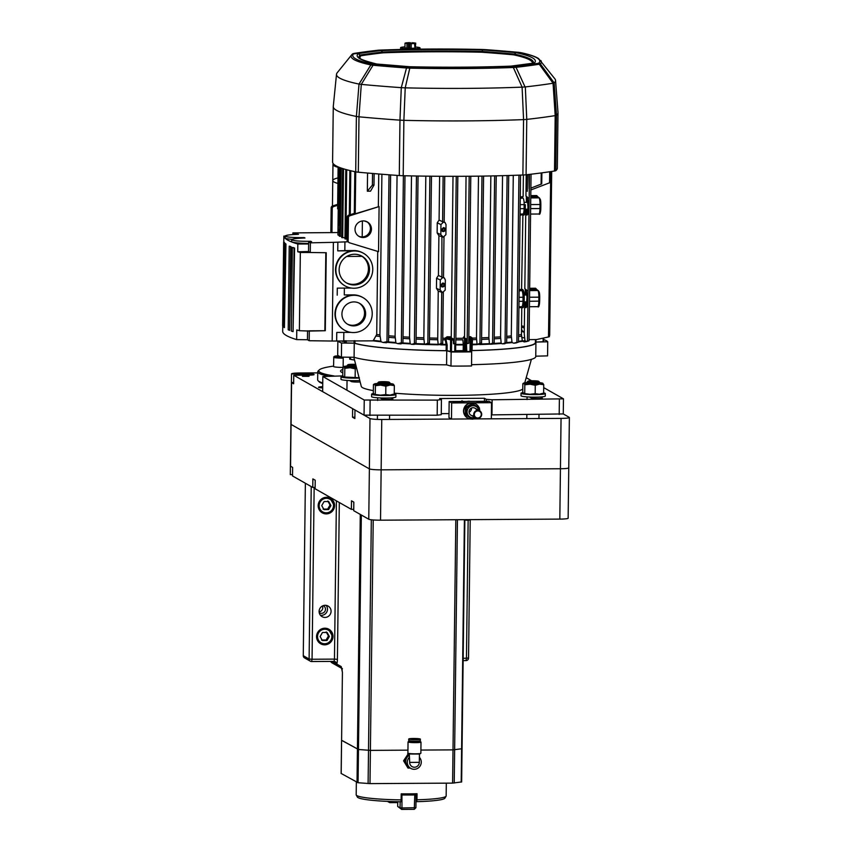 <?xml version="1.0" encoding="UTF-8"?>
<svg xmlns="http://www.w3.org/2000/svg" width="852" height="852" viewBox="0 0 852 852"><rect width="100%" height="100%" fill="white"/><g stroke="black" fill="none" stroke-linecap="round" stroke-linejoin="round"><path stroke-width="1.28" d="M338.116 167.322A75.924 7.625 -179.3 0 1 332.962 164.489A75.924 7.625 -179.3 0 1 333.313 163.765M332.962 164.489L332.759 180.603A75.924 7.625 -179.3 0 0 337.925 183.436A75.924 7.625 -179.3 0 1 332.759 180.603A75.924 7.625 -179.3 0 1 337.988 177.898M415.68 47.03A9.723 0.98 -179.3 0 1 420.036 47.904A9.723 0.98 -179.3 0 1 407.842 48.692A9.723 0.98 -179.3 0 1 400.6 47.659A9.723 0.98 -179.3 0 1 404.966 46.903M409.514 42.6L405.765 42.888L409.514 42.6M406.926 48.17L404.956 47.808L405.019 43.175L406.979 43.537L406.926 48.17L408.321 48.223L408.374 43.59L406.979 43.537M405.019 43.175L408.374 43.59M411.228 43.697L409.844 43.644L409.78 48.276L411.175 48.33L411.228 43.697L414.604 43.537L414.913 48.042L414.604 43.537M409.844 43.644L414.977 43.409M412.368 42.706L415.723 43.122L412.368 42.706M415.361 43.26L415.307 47.893L415.723 43.122M410.888 43.25L410.898 42.653M411.175 48.33L414.551 48.17M409.439 43.196L409.386 47.829L408.321 48.223M409.769 47.68L409.833 43.047M338.766 356.743L339.107 356.115M340.885 356.935L337.19 356.541L338.766 356.115M343.26 357.244A7.285 0.735 0.7 0 1 334.889 356.668A7.285 0.735 0.7 0 1 338.606 355.817L333.792 356.807L333.569 366.488A8.094 0.809 0.7 0 0 342.823 367.404M350.704 359.161L349.682 359.171L349.714 357.222M354.538 360.055A63.272 6.347 -179.3 0 1 349.682 359.171M327.551 375.988A88.576 8.893 -179.3 0 1 317.775 371.802A88.576 8.893 -179.3 0 1 318.233 370.908L319.255 369.917A87.564 8.786 -179.3 0 1 333.579 366.104M334.016 375.945A87.564 8.786 -179.3 0 1 319.255 369.917M317.775 371.802L317.668 379.854A88.576 8.893 0.7 0 0 318.115 380.759A88.576 8.893 0.7 0 0 322.748 382.899M318.115 380.759L319.106 381.771A87.564 8.786 0.7 0 0 322.748 383.581M337.861 340.97L337.69 355.018A105.275 10.565 0.7 0 0 341.407 357.126L354.091 357.276A93.134 9.351 -179.3 0 0 446.586 364.837L450.974 366.083A105.275 10.565 0.7 0 0 471.55 365.966L471.667 350.587A93.134 9.351 -179.3 0 0 535.929 342.483A93.134 9.351 -179.3 0 0 535.844 342.078L547.74 341.78L547.57 355.88L535.759 356.179M535.929 342.483L535.759 356.583A93.134 9.351 -179.3 0 1 471.561 364.688M543.683 339.66L544.023 339.671A105.275 10.565 0.7 0 1 547.74 341.78M450.974 366.083L451.145 351.982L446.757 350.736A93.134 9.351 -179.3 0 1 354.262 343.175L341.577 343.026L341.407 357.126M446.586 364.837L446.757 350.736M451.145 351.982A105.275 10.565 0.7 0 0 471.72 351.865M354.091 357.276L354.262 343.175M337.903 340.96A105.275 10.565 0.7 0 0 341.577 343.026M522.777 388.991A80.983 8.126 -179.3 0 1 474.969 395.008A80.983 8.126 -179.3 0 1 394.242 393.145M373.357 390.61A80.983 8.126 -179.3 0 1 361.291 386.403L353.825 357.276M478.483 176.162L476.502 338.01L477.099 344.634A92.623 9.297 -179.3 0 1 472.146 344.751L471.465 344.836L471.497 343.793L472.221 344.229L472.083 350.523A92.623 9.297 0.7 0 0 535.418 342.483L535.461 339.575M472.083 350.523L471.39 350.609L471.465 344.836M464.425 350.758L463.2 350.662L463.275 344.89L464.489 344.985L464.425 350.758L466.811 351.514A101.228 10.16 0.7 0 0 469.995 351.471L471.39 350.609M455.639 350.715A92.623 9.297 0.7 0 0 463.2 350.662M447.087 350.747L446.139 350.683L446.214 344.911L447.162 344.975L447.087 350.747L451.453 351.578A101.228 10.16 0.7 0 0 454.734 351.588L455.628 351.493L455.713 343.431L455.628 351.493M354.964 340.693L354.933 343.228A92.623 9.297 0.7 0 0 446.139 350.683M354.933 343.228L354.059 343.143L354.081 340.693M344.464 342.525L344.464 342.568A101.228 10.16 0.7 0 0 345.305 342.898L354.059 343.143M341.95 340.981L341.95 340.992A101.228 10.16 0.7 0 0 342.28 341.332L344.453 341.428M524.651 337.988A92.623 9.297 0.7 0 0 521.765 337.445M535.972 339.575L535.94 342.046L543.661 341.705L543.704 337.999L543.661 341.705M468.834 336.678A89.588 8.989 0.7 0 0 470.442 336.647L472.423 338.116L472.487 339.66L471.795 338.702L470.144 339.884A101.228 10.16 -179.3 0 1 468.792 339.905M466.907 343.665L468.738 343.281L466.427 343.686L466.811 351.514M440.825 344.677L440.825 344.847A92.623 9.297 -179.3 0 0 446.214 344.911L444.957 338.276L447.087 336.785L447.119 337.893L451.528 338.883A100.216 10.064 0.7 0 0 453.307 338.894L453.466 343.75L455.799 343.377L453.466 343.75M453.509 340.001A101.228 10.16 -179.3 0 1 451.603 340.001L445.852 338.862L447.162 344.975M332.163 341.034L309.191 340.725L307.465 339.746L296.656 339.607L296.773 329.937L299.382 330.693L300.341 252.469L310.266 252.511L310.384 242.841L333.377 242.341L332.163 341.034L373.133 340.853L376.712 334.517L377.734 251.415M296.656 339.607C287.784 336.913 283.13 334.272 282.683 331.673L282.757 325.933M307.465 339.746L307.572 330.8M299.382 330.693L309.308 331.066L309.191 340.725M309.84 252.267L308.541 251.521L297.731 251.766L297.827 244.023A240.935 24.186 -179.3 0 1 283.854 236.089L283.78 242.138M283.854 236.089L285.186 236.079C286.634 237.197 292.992 237.708 304.26 237.601L304.984 238.006C296.741 238.272 292.3 238.837 291.672 239.721C293.12 240.871 299.478 241.393 310.746 241.276L311.64 241.787L308.658 241.861L308.541 251.521M309.308 331.066L325.294 330.714L308.882 330.821M324.868 330.469L325.815 252.714M300.341 252.469L297.731 251.766M310.384 242.841L308.658 241.861M297.827 244.023L308.626 243.97M325.294 330.714L326.252 252.725L310.266 252.511M292.864 234.577L292.886 232.905L298.509 234.332C290.255 234.588 285.814 235.163 285.186 236.047L285.164 237.932A16.199 1.629 0.7 0 0 292.066 239.348M333.377 242.341L348.212 241.776L347.307 241.265A2.023 1.981 -60.4 0 1 347.073 240.285L347.35 217.079A2.023 1.981 -60.4 0 1 348.787 215.141L354.304 213.405M347.083 238.965L345.88 238.986L346.721 169.74M345.795 169.495L344.953 238.911L345.88 238.986M344.964 237.633L342.685 237.676L343.526 168.824M342.6 168.536L341.758 237.601L342.685 237.676M340.257 167.727L339.415 236.27L341.769 236.323M339.543 225.482L338.148 224.683L338.02 234.96L339.426 235.759M292.886 232.905L337.956 232.543M310.746 241.276L310.735 241.808M291.672 239.721L291.64 241.606A16.199 1.629 0.7 0 0 308.637 243.438M297.593 234.353L297.604 233.821M294.611 233.885L294.611 234.47M289.723 246.398L289.723 246.175A240.935 24.186 0.7 0 0 291.139 246.792L289.627 330.384A241.435 24.239 -179.3 0 1 288.2 329.777L289.222 246.185A241.435 24.239 -179.3 0 0 290.649 246.792L289.627 330.384M294.089 248.06L293.067 331.652A241.435 24.239 0.7 0 1 291.331 331.045L292.353 247.453A241.435 24.239 0.7 0 0 294.089 248.06L294.59 248.06A240.935 24.186 -179.3 0 1 292.854 247.453L292.854 247.634M294.59 248.06L293.067 331.652M284.153 242.138A240.935 24.186 0.7 0 0 284.568 242.745L283.546 326.337A240.935 24.186 0.7 0 1 283.13 325.72L283.652 242.138L282.63 325.73A241.435 24.239 -179.3 0 0 283.045 326.348L284.067 242.756A241.435 24.239 -179.3 0 1 283.652 242.138M285.207 243.416L283.684 327.008A241.435 24.239 0.7 0 0 284.419 327.626L285.942 244.034A240.935 24.186 -179.3 0 1 285.207 243.416L285.196 243.842M284.706 243.416A241.435 24.239 0.7 0 0 285.441 244.034L284.419 327.626M339.458 233.139L338.734 230.594L339.501 228.9M339.554 224.715L338.979 224.726L339.682 167.503M338.148 224.683L338.979 224.726M349.054 242.596A2.023 1.981 -60.4 0 1 348.212 241.776M347.073 240.285L348.148 240.892A2.023 1.981 119.6 0 0 349.533 242.809L378.544 251.66L379.097 206.557L355.22 213.799L355.731 171.848A206.514 20.736 -179.3 0 1 332.589 162.008L333.27 106.617A206.514 20.736 -179.3 0 1 333.281 106.436L336.508 74.241A203.681 20.448 -179.3 0 1 337.147 72.825L351.748 54.752A189.261 19 -179.3 0 0 370.854 64.944L359.022 84.071L356.392 116.458A206.514 20.736 -179.3 0 1 333.27 106.617M348.787 215.141L349.863 215.758L379.097 206.557M349.863 215.758A2.023 1.981 119.6 0 0 348.436 217.686L347.35 217.079M348.148 240.892L348.436 217.686M371.451 229.156A8.35 8.179 -60.4 0 1 359.107 236.462A8.35 8.179 -60.4 0 1 356.125 225.162A8.35 8.179 -60.4 0 1 371.451 229.156M366.807 221.658A8.35 8.179 -60.4 0 1 358.585 236.142M354.815 171.657L354.294 213.937L355.22 213.799M331.172 232.17A2.023 1.981 -60.4 0 1 330.864 231.084L331.151 207.877A2.023 1.981 -60.4 0 1 332.578 205.95L333.664 206.557L337.648 205.3M333.664 206.557A2.023 1.981 119.6 0 0 332.227 208.495L331.151 207.877M330.864 231.084L331.95 231.701L332.227 208.495M331.95 231.701A2.023 1.981 119.6 0 0 332.184 232.681M332.578 205.95L337.669 204.342M362.196 236.899L362.398 220.956M367.563 173.041L367.34 191.199L370.556 191.157L373.985 185.097L374.135 173.606L373.985 185.044M378.757 173.989L378.363 206.642M367.34 191.199L372.388 185.108L373.996 185.076M344.932 241.851L344.826 250.626L353.825 250.563A18.723 18.329 119.6 0 1 362.845 252.916L363.559 253.321A18.723 18.329 119.6 0 0 338.372 260.563A18.723 18.329 119.6 0 0 354.091 288.242A18.723 18.329 119.6 0 0 363.559 253.321M344.368 288.093L344.283 294.93L353.282 294.877A18.723 18.329 -60.4 0 1 362.302 297.231L363.027 297.636A18.723 18.329 119.6 0 0 337.839 304.878A18.723 18.329 119.6 0 0 353.548 332.557A18.723 18.329 119.6 0 0 363.027 297.636M343.825 332.408L343.729 340.757M381.898 174.245L379.928 334.889L380.993 341.748A92.623 9.297 -179.3 0 1 373.133 340.853M389.013 174.798L386.968 341.684L383.123 342.483L380.993 341.748M386.968 341.684L388.565 341.908L386.361 342.76A309.681 31.087 -179.3 0 1 383.123 342.483M397.064 175.395L395.104 336.284L395.914 343.026L397.82 343.654A309.681 31.087 0.7 0 0 400.898 343.888L402.4 343.239L401.239 342.813L397.82 343.654M353.282 294.877L353.644 295.09A18.723 18.329 119.6 0 0 344.176 330.001L344.527 330.214M365.625 313.845A12.034 11.779 -60.4 0 1 347.84 324.388A12.034 11.779 -60.4 0 1 343.526 308.104A12.034 11.779 -60.4 0 1 365.625 313.845M359.171 303.163A12.034 11.779 -60.4 0 1 352.547 325.283A12.034 11.779 -60.4 0 1 347.307 324.069M353.644 295.09L344.283 294.93M336.647 341.013L336.753 332.45L350.811 332.365M345.071 285.899L344.709 285.686A18.723 18.329 -60.4 0 1 354.187 250.776L353.825 250.563M369.512 269.52A15.442 15.112 -60.4 0 1 346.7 283.034A15.442 15.112 -60.4 0 1 341.173 262.15A15.442 15.112 -60.4 0 1 369.512 269.52M361.354 255.866L362.089 256.356A15.442 15.112 -60.4 0 1 368.426 268.902A15.442 15.112 -60.4 0 1 346.168 282.715M346.732 256.441L362.089 256.356M351.354 288.051L337.296 288.136L337.211 295.186M337.861 242.234L337.754 250.871L344.826 250.626M337.754 250.871L354.187 250.776M401.239 342.813L402.943 342.845L402.4 343.239M411.495 175.917L409.524 337.2L410.217 343.878L411.729 344.325L416.01 343.111L414.274 344.378A188.292 18.904 -179.3 0 1 411.729 344.325M416.021 343.1L418.055 176.034L416.021 343.09M425.819 176.151L423.838 337.818L424.466 344.464L427.842 343.239L429.429 343.292L427.704 344.57A188.292 18.904 -179.3 0 1 425.201 344.549M429.429 343.26L431.474 176.215L429.429 343.292M441.805 292.417L442.571 292.566L440.154 290.042L440.271 279.978L442.752 277.475L444.424 278.05L445.33 279.999L445.202 290.074L442.571 292.566L438.226 291.107L437.715 339.735L438.237 344.804L441.102 343.345L442.689 343.377L440.963 344.677A188.292 18.904 -179.3 0 1 438.503 344.666M438.226 291.107L436.448 288.295L436.575 278.221L438.418 275.462L442.752 277.475M440.953 224.587L437.246 222.83L439.089 220.072L443.434 222.084L440.953 224.587L440.825 234.651L443.253 237.175L438.897 235.716L438.418 275.462M438.897 235.716L437.129 232.894L437.246 222.83M439.621 176.289L439.089 220.072M440.718 285.015L441.73 286.773C444.669 286.89 445.34 285.718 443.764 283.269L442.774 283.002L440.718 285.015M441.666 286.73A2.023 1.981 119.6 0 0 444.318 285.931A2.023 1.981 119.6 0 0 443.679 283.226M442.614 283.631A1.321 1.289 119.6 0 0 441.954 286.08A1.321 1.289 119.6 0 0 443.722 285.58A1.321 1.289 119.6 0 0 442.614 283.631M441.389 285.409A1.321 1.289 119.6 0 0 442.38 283.652M441.9 277.507L441.911 236.824L442.476 237.026M443.242 237.186L445.905 234.673L446.022 224.608L445.106 222.638L443.434 222.063M441.4 229.625L442.412 231.382C445.34 231.499 446.022 230.328 444.446 227.878L443.445 227.612L441.4 229.625M442.348 231.339A2.023 1.981 119.6 0 0 445 230.541A2.023 1.981 119.6 0 0 444.361 227.835M443.296 228.24A1.321 1.289 119.6 0 0 442.635 230.69A1.321 1.289 119.6 0 0 444.403 230.189A1.321 1.289 119.6 0 0 443.296 228.24M442.06 230.019A1.321 1.289 119.6 0 0 443.061 228.261M442.699 343.367L443.317 292.481L442.699 343.367M364.337 220.945L367.329 222.042M338.127 166.864L337.605 208.793L338.244 209.06M453.008 176.332L451.251 337.914A90.6 9.095 -179.3 0 1 447.119 337.893L445.852 338.862M453.307 338.894L451.251 337.914M451.528 338.883A1.012 0.905 102.7 0 0 450.601 339.927L450.452 351.514M468.749 343.271L470.794 176.247L468.738 343.281M470.442 336.647L470.741 337.754A90.6 9.095 -179.3 0 1 468.824 337.786M468.802 338.798A100.216 10.064 0.7 0 0 469.878 338.776L470.741 337.754L471.795 338.702M470.73 351.386L470.879 339.799A1.012 1.001 -140.1 0 0 469.878 338.776M477.099 344.634L479.942 343.143L481.54 343.1L479.878 344.41A188.292 18.904 -179.3 0 1 477.312 344.453M477.077 344.112A92.495 9.287 0.7 0 1 472.221 344.229L472.487 339.66A89.992 9.031 -179.3 0 0 476.577 339.565M490.848 175.949L488.878 337.541L489.463 344.176A92.623 9.297 -179.3 0 1 479.697 344.549L479.708 344.41M489.463 344.176L494.181 342.845L492.349 344.133A188.292 18.904 -179.3 0 1 490.07 344.197M502.542 175.682L500.571 336.849L501.221 343.505L502.499 343.846L506.652 342.483L504.821 343.761A188.292 18.904 -179.3 0 1 502.499 343.846M506.663 342.472L508.708 175.501L506.652 342.483M513.277 175.352L511.306 335.901L512.041 342.6L513.884 343.196L516.099 342.547M518.421 342.099L516.099 342.941A309.681 31.087 -179.3 0 1 513.884 343.196M466.044 176.279L464.489 344.985M466.427 343.686L466.481 338.915L464.287 337.861M466.481 338.915L465.714 339.735L464.031 338.553M455.863 338.319A89.588 8.989 0.7 0 0 462.817 338.276L464.084 336.551M527.59 197.909L527.537 202.35M527.452 209.23L527.409 213.032M526.461 290.564L526.398 295.005M526.323 301.885L526.27 305.687M527.505 197.675L526.387 196.887L526.323 202.35M526.238 209.241L526.185 213.362M526.376 290.33L525.258 289.542L525.194 295.005M525.109 301.896L525.056 306.017M521.509 329.192L522.915 331.865A92.623 9.297 -179.3 0 1 524.289 332.131M521.435 196.844L521.424 198.069M520.071 213.99L521.733 214.086M518.943 306.645L520.071 306.773L520.082 307.625M522.766 331.332L521.488 331.343A92.623 9.297 0.7 0 1 522.883 331.588M550.797 171.582L548.496 336.817M548.784 336.891L536.494 339.565L529.55 339.628L529.049 338.883M530.796 195.619L536.696 195.566L538.656 197.557M536.739 290.319L535.567 288.221L537.516 290.212M525.854 289.733L524.821 288.7L525.854 289.733M526.121 341.418L524.96 340.608L524.268 334.016L524.598 306.827L525.652 305.847A90.6 9.095 0.7 0 0 526.664 305.634M526.951 305.527L525.407 305.868L526.515 306.454M526.866 306.699L525.854 307.71C526.472 307.721 526.845 305.612 526.962 301.384L527.005 297.348L527.825 297.242L527.005 297.348L526.078 289.584L524.821 288.7L525.737 214.171L526.792 213.192A90.6 9.095 0.7 0 0 527.793 212.979M528.08 212.872L526.547 213.213L527.644 213.799M526.983 197.078L525.95 196.045L526.983 197.078M526.216 174.766L525.95 196.045L528.197 197.93M527.037 174.671L527.292 191.327L527.495 174.628M528.922 174.458L529.103 188.782L529.284 174.415M529.017 340.821L526.408 341.62A309.681 31.087 -179.3 0 1 524.172 341.918L529.017 340.821L531.052 174.213L529.017 340.821M530.892 188.111L541.734 183.904L541.872 172.86M530.86 189.975L550.19 182.562L550.328 171.657M524.172 341.918L522.329 341.045A92.623 9.297 0.7 0 0 524.96 340.608M529.454 174.404L527.42 341.066M519.124 291.128L520.796 290.628A90.6 9.095 -179.3 0 0 521.552 290.511L522.904 214.704A89.588 8.989 -179.3 0 1 520.86 215.034L520.061 215.055M520.86 215.034A1.012 0.863 81.3 0 1 521.456 214.118M522.904 214.704L522.489 213.969M521.786 290.617L522.798 289.605C523.703 290.468 524.172 293.056 524.214 297.369L523.043 297.273C523.021 293.631 522.606 291.416 521.786 290.617L520.796 290.628A1.012 0.863 81.3 0 1 519.954 289.552A89.588 8.989 0.7 0 0 521.999 289.222M519.145 289.765L519.954 289.552M522.329 341.045L521.445 334.548L521.775 307.359A89.588 8.989 -179.3 0 1 519.731 307.689L518.921 307.71M524.214 297.369L524.161 301.395C524.023 305.623 523.49 307.742 522.574 307.732L521.594 306.731L522.574 307.732M519.006 301.331L522.99 301.299C522.883 304.888 522.414 306.699 521.594 306.731L520.604 306.741M520.135 208.676L524.118 208.644C524.012 212.233 523.554 214.044 522.723 214.076L521.573 214.097M524.172 204.576A3.44 0.618 89.7 0 1 524.172 204.618L525.343 204.714L525.29 208.74C525.151 212.968 524.619 215.087 523.703 215.077L522.723 214.076L523.703 215.077M520.263 198.473L522.926 197.962C523.735 198.761 524.15 200.976 524.172 204.618L520.189 204.64M520.274 197.11L521.083 196.897A89.588 8.989 0.7 0 0 523.128 196.567L523.394 174.98M463.275 344.89A92.623 9.297 -179.3 0 1 455.713 344.943M455.713 344.421A92.495 9.287 0.7 0 0 463.264 344.378L462.87 339.82A89.992 9.031 -179.3 0 1 455.841 339.873M525.045 86.925L516.035 67.319L513.341 67.5L522.106 87.138A203.681 20.448 0.7 0 1 405.222 87.841L403.88 120.334A206.514 20.736 0.7 0 0 523.565 119.61L526.76 119.386L526.078 174.777A327.913 32.919 0.7 0 0 554.514 171.007L555.195 115.616L556.505 115.244L554.162 82.889L540.37 63.921L539.263 64.23L553.054 83.219L555.195 115.616A327.913 32.919 0.7 0 1 526.76 119.386L525.333 86.915A325.07 32.632 0.7 0 0 552.841 83.272M526.078 174.777A10.128 1.012 -179.3 0 1 522.883 175.001A206.514 20.736 -179.3 0 1 403.198 175.725A10.128 1.012 -179.3 0 1 399.29 175.555A327.913 32.919 -179.3 0 1 358.309 172.2A10.128 1.012 -179.3 0 1 355.71 171.848L356.392 116.458L358.98 116.809L361.291 84.38L373.027 65.242L370.854 64.944A2.023 1.8 102.1 0 1 372.292 64.113L374.028 64.358A2.023 1.257 95.3 0 0 373.027 65.242A310.65 31.183 -179.3 0 0 406.51 67.979L401.281 87.66A325.07 32.632 -179.3 0 1 361.642 84.423M518.815 52.377A2.023 1.257 95.3 0 0 518.644 52.334L520.636 52.611C529.167 54.411 535.131 56.381 538.539 58.522L554.94 78.916A203.681 20.448 -179.3 0 1 555.547 80.365L557.996 112.624A206.514 20.736 -179.3 0 1 557.996 112.805L557.325 168.195A206.514 20.736 -179.3 0 1 555.834 170.634A10.128 1.012 -179.3 0 1 554.514 171.007M557.996 112.805A206.514 20.736 -179.3 0 1 556.505 115.244L555.834 170.634M399.29 175.555L399.971 120.153A327.913 32.919 -179.3 0 1 358.99 116.809L358.309 172.2M359.022 84.071A203.681 20.448 -179.3 0 1 336.508 74.241M399.971 120.153L401.281 87.66M522.883 175.001L523.565 119.61L522.106 87.138M555.547 80.365A203.681 20.448 -179.3 0 1 554.162 82.889M405.222 87.841L409.801 68.128L406.51 67.979A2.023 1.033 94.1 0 1 407.341 67.074L409.972 67.201L409.801 68.128A189.261 19 -179.3 0 0 513.341 67.5A2.023 0.895 87.8 0 0 512.638 66.573L514.8 66.424A2.023 1.576 83.5 0 1 516.035 67.319A310.65 31.183 -179.3 0 0 539.263 64.241A2.023 1.725 -98.8 0 0 537.91 63.367L538.784 63.112A187.664 18.84 0.7 0 0 520.231 52.579L518.485 52.345A309.063 31.023 0.7 0 0 485.171 49.618L482.541 49.501A187.664 18.84 0.7 0 0 379.885 50.119L377.724 50.268A309.063 31.023 0.7 0 0 354.613 53.335A2.023 1.725 -98.8 0 0 354.219 53.356M525.333 86.915L522.51 87.106M409.812 66.744A304.707 30.587 -179.3 0 1 376.541 64.028A183.233 18.393 -179.3 0 1 358.213 53.623A304.707 30.587 -179.3 0 1 381.291 50.566L382.505 52.068A181.316 18.201 -179.3 0 1 482.072 51.471L482.711 49.948A304.707 30.587 -179.3 0 1 515.982 52.664A183.233 18.393 -179.3 0 1 534.31 63.069A304.707 30.587 -179.3 0 1 511.221 66.136A183.233 18.393 -179.3 0 1 409.812 66.744L409.94 66.754M358.213 53.623L360.045 55.05A302.801 30.395 -179.3 0 1 382.505 52.068L383.112 52.824A301.842 30.299 0.7 0 0 360.971 55.763L360.045 55.05A181.316 18.201 -179.3 0 0 359.182 57.553C359.917 56.733 353.974 58.33 376.893 64.049L376.946 64.06M532.447 63.325A180.368 18.105 0.7 0 0 513.681 54.837L515.982 52.664M533.565 63.186L534.31 63.069M513.681 54.837A301.842 30.299 0.7 0 0 481.753 52.228L482.072 51.471A302.801 30.395 -179.3 0 1 514.448 54.113A181.316 18.201 -179.3 0 1 533.299 63.123L532.926 63.581M553.054 83.219L554.098 82.921M361.291 84.38L359.235 84.103M403.869 120.334L399.971 120.164M404.764 87.82L401.675 87.681M354.613 53.335L353.74 53.58A2.023 2.002 -133.8 0 0 352.313 54.134L377.468 50.268A2.023 1.576 83.5 0 1 377.724 50.268M352.313 54.134A2.023 2.002 -133.8 0 0 352.302 54.145L351.748 54.752M377.479 50.268L379.79 50.108C412.293 48.905 446.554 48.702 482.562 49.491L482.541 49.501M482.562 49.491L518.644 52.334A2.023 1.257 95.3 0 0 518.485 52.345M540.796 60.503A189.261 19 -179.3 0 1 540.36 63.921A2.023 2.002 -133.8 0 0 538.784 63.112M389.886 382.868A6.071 0.607 -179.3 0 1 389.95 382.91A6.071 0.607 -179.3 0 1 389.982 382.974A6.071 0.607 -179.3 0 1 383.901 383.507A6.071 0.607 -179.3 0 1 377.841 382.825A6.071 0.607 -179.3 0 1 377.862 382.761L378.554 382.101A5.389 0.543 -179.3 0 1 383.709 381.675A5.389 0.543 -179.3 0 1 389.215 382.186A5.389 0.543 -179.3 0 1 389.279 382.228A5.389 0.543 -179.3 0 1 383.911 382.761A5.389 0.543 -179.3 0 1 378.554 382.101M356.083 366.104A6.071 0.607 -179.3 0 1 347.233 365.455A6.071 0.607 -179.3 0 1 347.265 365.391L347.946 364.731A5.389 0.543 -179.3 0 1 355.646 364.39M355.891 365.348A5.389 0.543 -179.3 0 1 350.332 365.263A5.389 0.543 -179.3 0 1 347.946 364.731M539.295 381.962A6.071 0.607 -179.3 0 1 539.369 382.005A6.071 0.607 -179.3 0 1 539.401 382.069A6.071 0.607 -179.3 0 1 533.32 382.601A6.071 0.607 -179.3 0 1 527.25 381.92A6.071 0.607 -179.3 0 1 527.282 381.856L527.974 381.195A5.389 0.543 -179.3 0 1 533.128 380.769A5.389 0.543 -179.3 0 1 538.634 381.281A5.389 0.543 -179.3 0 1 538.698 381.323A5.389 0.543 -179.3 0 1 533.32 381.856A5.389 0.543 -179.3 0 1 527.974 381.195M540.551 396.979L542.234 397.927A5.57 0.554 -179.3 0 1 542.319 398.033A5.57 0.554 -179.3 0 1 537.25 398.523A5.57 0.554 -179.3 0 1 531.275 397.99L529.593 397.043M349.576 380.567L351.258 381.526A5.57 0.554 0.7 0 0 360.151 381.973M391.143 397.873L392.815 398.832A5.57 0.554 -179.3 0 1 392.91 398.928A5.57 0.554 -179.3 0 1 387.83 399.428A5.57 0.554 -179.3 0 1 381.856 398.896L380.184 397.948M486.236 401.292L486.258 399.3L492.137 399.78L491.955 414.881L563.268 413.934L569.211 417.31A10.128 1.012 -179.3 0 1 569.37 417.491A10.128 1.012 -179.3 0 1 561.053 418.396L473.382 418.928L491.327 418.811L491.519 402.698L489.005 401.271L449.153 401.516L448.961 417.629L451.485 419.056L470.091 418.939L381.76 419.482A10.128 1.012 -179.3 0 1 369.992 418.513L354.964 409.982L354.858 418.545L352.515 417.214L354.869 417.203M491.955 414.881L491.37 414.839M449.015 413.593L441.261 413.646M441.251 414.679L437.172 415.222L437.353 400.11L441.432 399.567L441.251 414.679M342.877 375.892L322.833 376.531L322.642 391.643L364.049 415.148L437.172 415.222M322.833 376.531L364.241 400.035L437.353 400.11M486.258 399.3L484.458 398.278L439.632 398.544L441.432 399.567M492.137 399.78L563.46 398.832L543.714 387.628M531.648 380.78L526.206 377.692M484.426 401.303L484.458 398.278M559.189 414.477L559.381 399.375M563.46 398.832L563.268 413.934M370.119 400.515L369.938 415.627M364.049 415.148L364.241 400.035M523.021 392.612A12.152 1.225 0.7 0 0 521.041 393.251L521.009 395.765A12.152 1.225 0.7 0 0 535.312 397.138A12.152 1.225 0.7 0 0 545.301 396.063L545.333 393.549A12.152 1.225 0.7 0 0 543.651 392.91M521.041 393.251A12.152 1.225 0.7 0 0 535.344 394.625A12.152 1.225 0.7 0 0 545.333 393.549M533.299 394.061A6.582 0.66 0.7 0 0 534.353 394.061A6.582 0.66 0.7 0 0 536.515 394.007M373.613 393.517A12.152 1.225 0.7 0 0 371.621 394.156L371.589 396.67A12.152 1.225 0.7 0 0 385.903 398.044A12.152 1.225 0.7 0 0 395.882 396.968L395.914 394.455A12.152 1.225 0.7 0 0 394.231 393.816M371.621 394.156A12.152 1.225 0.7 0 0 385.935 395.53A12.152 1.225 0.7 0 0 395.914 394.455M383.89 394.966A6.582 0.66 0.7 0 0 384.944 394.966A6.582 0.66 0.7 0 0 387.096 394.913M343.005 376.137A12.152 1.225 0.7 0 0 341.013 376.786L340.981 379.3A12.152 1.225 0.7 0 0 355.295 380.674A12.152 1.225 0.7 0 0 359.789 380.546M341.013 376.786A12.152 1.225 0.7 0 0 355.327 378.16A12.152 1.225 0.7 0 0 359.15 378.064M353.282 377.596A6.582 0.66 0.7 0 0 354.336 377.596A6.582 0.66 0.7 0 0 356.487 377.542M527.239 382.505A9.617 0.969 0.7 0 0 527.09 382.516A9.617 0.969 0.7 0 0 523.842 383.049A9.617 0.969 0.7 0 0 523.842 383.389A9.617 0.969 0.7 0 0 530.061 384.199A9.617 0.969 0.7 0 0 539.518 384.135A9.617 0.969 0.7 0 0 542.777 383.272A9.617 0.969 0.7 0 0 542.767 383.272A9.617 0.969 0.7 0 0 539.391 382.654M534.385 383.943A6.071 0.607 0.7 0 0 537.942 382.995A6.071 0.607 0.7 0 0 527.59 383.049A6.071 0.607 0.7 0 0 534.385 383.943M542.649 393.347L539.401 394.21L535.173 393.667L529.933 394.274L523.724 393.454L522.745 392.037L522.851 383.677L523.842 383.389L524.821 384.795L530.061 384.199L535.269 385.306L539.518 384.135L543.746 384.689L542.777 383.272M522.851 383.677L523.842 383.389M543.64 393.049L543.746 384.689M535.173 393.667L535.269 385.306M524.715 393.166L524.821 384.795M347.222 366.04A9.617 0.969 0.7 0 0 347.073 366.051A9.617 0.969 0.7 0 0 343.825 366.573A9.617 0.969 0.7 0 0 343.825 366.914A9.617 0.969 0.7 0 0 350.034 367.734A9.617 0.969 0.7 0 0 356.519 367.808M356.157 366.36A6.071 0.607 0.7 0 0 347.286 366.69A6.071 0.607 0.7 0 0 354.368 367.478A6.071 0.607 0.7 0 0 356.424 367.425M359.374 377.745L343.697 376.989L342.728 375.572L342.823 367.212L343.825 366.914L344.804 368.33L350.034 367.734L355.252 368.831L356.647 368.277M342.823 367.212L343.825 366.914M355.146 377.202L355.252 368.831M344.698 376.69L344.804 368.33M377.83 383.411A9.617 0.969 0.7 0 0 377.681 383.421A9.617 0.969 0.7 0 0 374.422 383.943A9.617 0.969 0.7 0 0 374.433 384.295A9.617 0.969 0.7 0 0 380.642 385.104A9.617 0.969 0.7 0 0 390.109 385.04A9.617 0.969 0.7 0 0 393.358 384.177L393.358 384.177A9.617 0.969 0.7 0 0 389.971 383.56M384.976 384.848A6.071 0.607 0.7 0 0 388.533 383.89A6.071 0.607 0.7 0 0 378.182 383.954A6.071 0.607 0.7 0 0 384.976 384.848M393.23 394.242L389.982 395.115L385.754 394.572L380.524 395.168L374.305 394.359L373.325 392.942L373.432 384.582L374.433 384.295L375.402 385.7L380.642 385.104L385.86 386.212L390.109 385.04L394.338 385.594L393.358 384.177M373.432 384.582L374.433 384.295M394.231 393.954L394.338 385.594M385.754 394.572L385.86 386.212M375.306 394.071L375.402 385.7M349.916 357.222L350.854 359.363A63.069 6.326 -179.3 0 0 354.528 360.023M400.898 801.775A43.814 4.398 -179.3 0 1 357.414 797.099L356.264 795.076A44.986 4.516 0.7 0 0 401.132 799.879L400.898 801.775M356.349 782.168L356.2 794.82A44.986 4.516 0.7 0 0 356.264 795.076M401.132 799.879L401.207 793.84A44.986 4.516 -179.3 0 0 417.043 793.744L416.969 799.783A44.986 4.516 0.7 0 0 446.086 796.183A44.986 4.516 0.7 0 0 446.16 795.917L446.32 783.148M416.969 799.783L416.734 801.679A43.814 4.398 -179.3 0 0 444.893 798.175L446.086 796.183M415.989 801.253L416.734 801.679M414.615 793.989L416.064 794.809L414.764 794.98L414.583 793.798M401.931 793.851L401.952 807.952L415.914 807.707L416.064 794.809M415.914 807.707L414.296 809.325L414.764 794.98L401.196 794.991M414.296 809.325L401.643 809.4L400.067 807.803L401.952 807.952L401.643 809.4L397.682 806.439L400.067 807.803L400.142 801.764M397.735 801.721L397.682 806.439M388.576 801.444L389.758 802.659L390.014 801.498M397.724 802.605L389.758 802.659L387.543 801.402M481.295 414.434A3.546 3.472 -60.4 0 1 476.023 417.523A3.546 3.472 -60.4 0 1 476.098 411.409A3.546 3.472 -60.4 0 1 481.295 414.434M481.7 414.381A4.047 3.962 -60.4 0 1 475.714 417.927A4.047 3.962 -60.4 0 1 474.266 412.443A4.047 3.962 -60.4 0 1 481.7 414.381M457.439 401.643A5.314 0.532 -179.3 0 1 463.701 402.24A5.314 0.532 -179.3 0 1 458.376 402.708A5.314 0.532 -179.3 0 1 453.072 402.112A5.314 0.532 -179.3 0 1 457.439 401.643M481.348 401.494A5.314 0.532 -179.3 0 1 487.61 402.101A5.314 0.532 -179.3 0 1 482.285 402.57A5.314 0.532 -179.3 0 1 476.982 401.974A5.314 0.532 -179.3 0 1 481.348 401.494M449.153 401.516L451.677 402.943L451.485 419.056M451.677 402.943L491.519 402.698M476.822 410.494A4.047 3.962 119.6 0 0 471.944 407.874A4.047 3.962 119.6 0 0 469.154 412.794A4.047 3.962 119.6 0 0 473.904 415.648M474.841 417.427A6.049 5.921 -60.4 0 1 467.13 412.741A6.049 5.921 -60.4 0 1 473.084 405.722A6.049 5.921 -60.4 0 1 478.835 410.387M479.452 410.739L479.42 407.852L472.998 404.114L466.47 407.938L466.385 415.488L472.807 419.237L475.448 417.768M472.807 419.237L465.384 414.924L465.469 407.362L466.47 407.938M465.384 414.924L466.385 415.488M465.469 407.362L471.997 403.55L472.998 404.114M471.454 408.683A4.047 3.962 -60.4 0 1 469.59 411.963M465.085 519.837A6.763 1.203 -90.3 0 0 465.235 519.944A6.763 1.203 -90.3 0 0 465.277 519.954A7.061 6.912 119.6 0 0 466.843 520.242A7.061 1.257 -90.3 0 0 466.853 520.252A7.061 1.257 -90.3 0 0 467.13 520.103A6.763 6.614 -60.4 0 0 468.174 520.093A7.061 1.257 -90.3 0 1 467.94 520.242A7.082 7.082 0 0 0 470.24 519.645M322.695 387.926A6.582 0.66 -179.3 0 1 318.659 387.383A6.582 0.66 -179.3 0 1 318.552 387.255A6.582 0.66 -179.3 0 1 322.706 386.702M302.449 376.328L308.978 376.339L302.449 376.328M352.515 417.214L352.622 408.651L293.748 375.242L308.69 375.146A6.582 0.66 -179.3 0 0 314.1 374.56A6.582 0.66 -179.3 0 0 306.347 373.826L291.522 373.911L291.416 382.473L293.663 382.463M293.748 375.242L293.642 383.805L291.576 382.623A10.128 1.012 -179.3 0 1 291.416 382.473M569.37 417.491L568.763 467.854A10.128 1.012 -179.3 0 1 560.435 468.749L381.142 469.835A10.128 1.012 -179.3 0 1 369.374 468.877L291.065 424.424A10.128 1.012 -179.3 0 1 290.905 424.232A10.128 1.012 0.7 0 0 291.065 424.424L369.374 468.877A10.128 1.012 0.7 0 0 381.142 469.835L560.435 468.749A10.128 1.012 0.7 0 0 568.763 467.854A10.128 1.012 0.7 0 0 568.593 467.663M291.522 373.911A10.128 1.012 -179.3 0 1 291.522 373.879A10.128 1.012 -179.3 0 1 299.84 372.984L317.764 372.878M300.309 375.2L305.346 375.168M321.694 387.862L322.695 387.596M479.08 407.661A8.094 7.924 119.6 0 0 475.789 403.997L475.501 403.837A8.094 7.924 119.6 0 0 464.606 406.968A8.094 7.924 119.6 0 0 467.503 417.917L467.791 418.087A8.094 7.924 119.6 0 0 472.498 419.056M479.761 410.909A8.094 7.924 119.6 0 0 479.442 408.64M475.789 403.997A8.094 7.924 119.6 0 0 464.894 407.128A8.094 7.924 119.6 0 0 467.791 418.087M473.435 418.896A8.094 7.924 119.6 0 0 475.767 417.949M467.184 401.398A8.094 7.924 -60.4 0 1 470.4 401.388M568.763 467.854L568.146 518.208A10.128 1.012 0.7 0 1 559.817 519.102L380.524 520.189A10.128 1.012 0.7 0 1 368.767 519.23L353.729 510.699L353.836 502.137L351.493 500.806L351.386 509.368L353.75 509.358M351.386 509.368L315.112 488.782L315.219 480.219L312.876 478.888L312.769 487.45L292.524 475.948L292.619 467.397L290.553 466.214A10.128 1.012 -179.3 0 1 290.394 466.065L290.287 474.628L292.534 474.607M312.769 487.45L315.133 487.429M290.287 474.564A10.128 1.012 0.7 0 0 290.287 474.596A10.128 1.012 0.7 0 0 290.287 474.628L291.522 373.879M326.103 605.367A6.071 5.943 -60.4 0 1 320.48 615.272M325.166 605.303A6.071 5.943 -60.4 0 1 330.267 614.281A6.071 5.943 -60.4 0 1 319.33 609.851A6.071 5.943 -60.4 0 1 325.166 605.303M323.217 605.644A4.047 3.962 -60.4 0 1 325.475 609.276A4.047 3.962 -60.4 0 1 319.234 612.663M319.127 611.779A4.047 3.962 119.6 0 0 322.397 605.996M341.588 740.239L358.468 749.494L370.396 750.378L407.948 750.154L370.396 750.378L358.468 749.494L341.588 740.335L342.419 672.345L341.215 666.594A2.535 2.481 119.6 0 0 342.078 668.522M330.736 661.418A2.535 2.481 119.6 0 0 331.833 662.749L341.961 668.5M319.777 643.196A8.35 8.179 119.6 0 0 320.682 643.505M328.67 629.415A8.35 8.179 119.6 0 0 327.945 628.797M316.561 636.572A8.35 8.179 -60.4 0 1 328.904 629.255A8.35 8.179 -60.4 0 1 331.897 640.555A8.35 8.179 -60.4 0 1 316.561 636.572M321.374 512.276A8.35 8.179 119.6 0 0 322.28 512.574M330.278 498.495A8.35 8.179 119.6 0 0 329.554 497.866M318.169 505.651A8.35 8.179 -60.4 0 1 330.501 498.335A8.35 8.179 -60.4 0 1 333.494 509.634A8.35 8.179 -60.4 0 1 318.169 505.651M455.82 519.731L453.008 749.877L462.05 748.727L453.008 749.877L420.899 750.069L453.008 749.877L452.604 783.116L369.992 783.616L358.064 782.732L341.183 773.478M305.367 483.244L303.269 655.699A2.535 2.481 119.6 0 0 304.505 657.882L310.352 661.205A2.535 2.481 119.6 0 0 311.576 661.525L312.056 659.256L309.116 659.022A2.535 2.481 119.6 0 0 310.352 661.205A2.535 2.535 0 0 0 311.619 661.535L334.037 661.397L311.662 661.525M408.939 767.343A7.082 6.933 -60.4 0 1 409.301 754.638M404.04 761.038L408.151 753.967L403.571 760.783L407.98 768.067L410.217 768.078M403.571 760.783L407.98 768.067M407.682 753.711L408.832 753.69M408.151 753.967L409.311 753.977L409.674 762.391A4.899 4.803 119.6 0 0 414.445 767.237A4.899 4.803 119.6 0 0 419.322 762.338L419.44 754.084M419.397 757.353A7.082 6.933 -60.4 0 1 410.781 768.397A7.082 6.933 -60.4 0 1 409.354 757.332M410.781 768.397L409.226 767.514A7.082 6.933 -60.4 0 1 409.301 755.277M419.44 754.041L409.397 754.009L408.012 753.211A6.475 0.65 -179.3 0 1 407.906 753.093L408.044 741.911A6.475 0.65 -179.3 0 1 410.983 741.4M418.076 741.496A6.475 0.65 -179.3 0 1 420.899 741.954A6.475 0.65 -179.3 0 1 421.005 742.071L420.867 753.253A6.475 0.65 -179.3 0 1 420.76 753.36A6.475 0.65 -179.3 0 1 414.381 753.818A6.475 0.65 -179.3 0 1 408.012 753.211M421.005 742.071A6.475 0.65 -179.3 0 1 414.519 742.646A6.475 0.65 -179.3 0 1 408.044 741.911M418.012 741.975L410.983 741.954L410.994 741.006M420.377 739.142L420.355 740.654A5.826 0.586 -179.3 0 1 414.53 741.165A5.826 0.586 -179.3 0 1 408.715 740.516L408.736 739.003A5.826 0.586 -179.3 0 1 414.04 738.482A5.826 0.586 -179.3 0 1 420.281 739.035A5.826 0.586 -179.3 0 1 420.377 739.142A5.826 0.586 -179.3 0 1 414.551 739.653A5.826 0.586 -179.3 0 1 408.736 739.003M417.544 739.057L411.527 739.035L417.544 739.057M334.165 505.438A8.094 7.924 119.6 0 0 319.298 501.572A8.094 7.924 119.6 0 0 322.194 512.531A8.094 7.924 119.6 0 0 334.165 505.438M324.09 501.562L328.691 501.53L330.938 505.545L328.584 509.581L323.984 509.613L321.737 505.598L324.09 501.562M323.089 509.102L327.69 509.07L330.043 505.034L330.938 505.545M330.043 505.034L327.786 501.019M327.69 509.07L328.584 509.581M332.568 636.369A8.094 7.924 119.6 0 0 317.7 632.503A8.094 7.924 119.6 0 0 320.597 643.462A8.094 7.924 119.6 0 0 332.568 636.369M322.493 632.482L327.093 632.45L329.341 636.465L326.987 640.512L322.386 640.544L320.139 636.529L322.493 632.482M321.492 640.033L326.092 640.001L328.435 635.954L329.341 636.465M328.435 635.954L326.188 631.939M326.092 640.001L326.987 640.512M461.603 781.923L452.604 783.116M333.686 357.222A8.094 0.809 0.7 0 0 343.25 358.138M342.76 372.793A65.796 6.603 -179.3 0 1 342.802 369.395M469.995 351.471L470.144 339.884M451.603 340.001L451.453 351.578M454.734 351.588L454.83 343.739M345.305 342.898L345.326 340.747M344.442 342.547L344.464 340.757L344.464 342.568M340.342 236.345L341.173 168.057M372.388 185.108L372.537 173.467M373.293 340.342A92.495 9.287 0.7 0 0 380.95 341.215M388.565 341.897L390.61 174.916L388.565 341.886M395.914 343.026A92.623 9.297 -179.3 0 1 387.426 342.355M388.512 341.929A92.495 9.287 0.7 0 0 395.882 342.504M395.2 337.861A89.992 9.031 -179.3 0 1 388.629 337.317M388.64 335.763A89.588 8.989 0.7 0 0 395.104 336.284M403.401 175.736L401.356 342.76M404.988 175.768L402.943 342.845L404.998 175.768M410.217 343.878A92.623 9.297 -179.3 0 1 401.974 343.42M402.794 342.951A92.495 9.287 0.7 0 0 410.185 343.367M403.028 336.828A89.588 8.989 0.7 0 0 409.524 337.2M409.61 338.766A89.992 9.031 -179.3 0 1 403.007 338.393M416.458 176.002L414.413 343.036M424.466 344.464A92.623 9.297 -179.3 0 1 414.658 344.091M415.329 343.601A92.495 9.287 0.7 0 0 424.445 343.952M416.085 337.52A89.588 8.989 0.7 0 0 423.838 337.818M423.913 339.373A89.992 9.031 -179.3 0 1 416.064 339.075M429.877 176.204L427.842 343.239M438.237 344.804A92.623 9.297 -179.3 0 1 427.715 344.57M428.386 344.07A92.495 9.287 0.7 0 0 438.216 344.293M429.504 337.988A89.588 8.989 0.7 0 0 437.651 338.18M437.715 339.735A89.992 9.031 -179.3 0 1 429.483 339.543M440.154 290.042L436.448 288.295M440.271 279.978L436.575 278.221M440.825 234.651L437.129 232.894M441.719 292.385L441.102 343.345M443.136 176.311L442.582 222.116M443.988 237.112L443.498 277.496L443.998 237.101M444.733 176.311L444.169 222.084L444.744 176.311M441.411 344.336A92.495 9.287 0.7 0 0 446.097 344.389M445 339.831A89.992 9.031 -179.3 0 1 442.742 339.81M442.763 338.255A89.588 8.989 0.7 0 0 444.957 338.276M350.247 214.683L350.79 170.762M380.077 336.476A89.992 9.031 -179.3 0 1 376.222 336.029M376.712 334.517A89.588 8.989 0.7 0 0 379.928 334.889M447.087 336.785A89.588 8.989 0.7 0 0 451.049 336.806M457.833 176.321L455.799 343.345L457.843 176.321M456.246 176.321L454.201 343.367M469.186 176.257L467.152 343.303M481.987 176.108L479.942 343.143M472.423 338.116A89.588 8.989 0.7 0 0 476.502 338.01M471.497 343.793L471.774 339.224M483.585 176.087L481.54 343.079L483.585 176.087M480.379 344.016A92.495 9.287 0.7 0 0 489.442 343.654M481.614 337.839A89.588 8.989 0.7 0 0 488.878 337.541M488.942 339.096A89.992 9.031 -179.3 0 1 481.593 339.405M494.629 175.874L492.584 342.909M496.215 175.842L494.181 342.813L496.226 175.842M501.221 343.505A92.623 9.297 -179.3 0 1 492.509 344.027M493.297 343.462A92.495 9.287 0.7 0 0 501.189 342.983M494.256 337.254A89.588 8.989 0.7 0 0 500.571 336.849M500.646 338.404A89.992 9.031 -179.3 0 1 494.235 338.819M507.1 175.555L505.066 342.568M512.041 342.6A92.623 9.297 -179.3 0 1 505.673 343.175M506.514 342.579A92.495 9.287 0.7 0 0 512.009 342.078M518.943 175.161L516.898 342.163M520.54 175.097L518.495 342.035L520.54 175.097M506.738 336.348A89.588 8.989 0.7 0 0 511.306 335.901M511.402 337.467A89.992 9.031 -179.3 0 1 506.716 337.914M524.299 331.652A92.495 9.287 0.7 0 0 522.787 331.364M524.363 326.497A89.588 8.989 0.7 0 0 521.552 325.901M521.53 327.328A89.992 9.031 -179.3 0 1 524.342 327.903M529.667 288.274L535.567 288.221M529.635 290.575L537.878 290.521L535.77 289.329L529.646 289.382M526.078 289.584L527.068 290.585M526.962 301.384L527.782 301.278L526.962 301.384M524.598 306.827L525.854 307.71M525.737 214.171L526.983 215.055C527.612 215.066 527.974 212.957 528.091 208.729L528.911 208.623L528.091 208.729L527.207 196.929M528.006 214.044L526.983 215.055M527.633 197.76L528.133 204.682L528.964 204.586L528.144 204.693L527.463 214.374L528.091 214.076M537.378 196.791L539.497 197.994A1.012 0.99 119.6 0 0 539.007 197.866L536.898 196.674L537.868 197.664L536.696 195.566M536.898 196.674L530.785 196.727M539.987 198.867A5.059 0.905 89.7 0 1 540.828 204.416L540.019 204.523A6.071 1.086 -90.3 0 0 539.007 197.866L530.764 197.92M540.828 204.448L540.796 208.463L539.966 208.548L540.019 204.523L530.689 204.576M538.815 213.98A6.071 1.086 -90.3 0 0 538.922 214.012A6.071 1.086 -90.3 0 0 539.966 208.548L530.636 208.612M539.497 197.994L540.85 204.437L540.796 208.463A5.059 0.905 89.7 0 1 539.817 212.968M537.676 306.635A6.071 1.086 -90.3 0 0 537.793 306.667A6.071 1.086 -90.3 0 0 538.837 301.203L538.879 297.178L529.55 297.231M538.858 291.522A5.059 0.905 89.7 0 1 539.699 297.071L538.879 297.178A6.071 1.086 -90.3 0 0 537.878 290.521A1.012 0.99 119.6 0 1 538.368 290.649L539.71 297.092L539.667 301.118C539.348 305.879 538.72 307.721 537.793 306.667L529.433 306.72M529.507 301.267L539.667 301.118L539.71 297.092M539.646 301.139A5.059 0.905 89.7 0 1 538.688 305.623M541.095 184.256L541.233 172.945M549.551 182.914L549.689 171.753M522.329 341.311A92.623 9.297 -179.3 0 1 518.506 341.854M518.517 341.332A92.495 9.287 0.7 0 0 522.287 340.789M524.161 301.395L522.99 301.299L523.043 297.273L519.049 297.295M524.172 204.618L524.118 208.644L525.29 208.74M521.552 336.125A89.992 9.031 -179.3 0 1 518.57 336.583M518.591 334.996A89.588 8.989 0.7 0 0 521.445 334.548M346.221 340.747L346.189 342.983M465.575 351.418L465.714 339.735M343.484 340.768L343.473 341.428M543.075 341.79L543.129 338.127M403.88 120.334L403.198 175.725M381.291 50.566A183.233 18.393 -179.3 0 1 482.711 49.948M514.8 66.424A309.063 31.023 0.7 0 0 537.91 63.367M353.74 53.58A187.664 18.84 0.7 0 0 372.292 64.113M374.028 64.358A309.063 31.023 0.7 0 0 407.341 67.074M409.972 67.201A187.664 18.84 0.7 0 0 512.638 66.573M481.753 52.228A180.368 18.105 0.7 0 0 383.112 52.824M360.971 55.763A180.368 18.105 0.7 0 0 360.311 58.65M306.337 374.603L306.347 373.826M561.053 418.396L559.817 519.102M291.576 382.623L290.553 466.214M369.992 418.513L368.767 519.23M381.76 419.482L380.524 520.189M308.424 375.146A5.921 0.596 0.7 0 0 308.36 374.986A5.921 0.596 0.7 0 0 300.671 374.433A5.921 0.596 0.7 0 0 297.231 375.221M319.383 387.596L322.695 387.266A5.921 0.596 0.7 0 0 319.457 387.607M341.183 773.563L342.419 672.345M341.215 666.594L332.078 661.408M334.08 661.386A2.535 2.481 -60.4 0 1 336.444 663.889A5.059 0.905 89.7 0 0 337.413 659.363L334.463 659.118L334.037 661.397L335.209 661.706M339.32 502.52L337.413 659.363M336.402 500.859L334.463 659.118L312.056 659.256L314.154 487.44M468.493 658.053L463.158 658.34M470.219 519.656L468.536 658.095A2.535 2.535 0 0 1 466.012 660.598L463.126 660.619L466.012 660.598L466.449 658.319L468.142 520.221M358.064 782.732L361.333 515.013M360.289 514.416L357.02 782.551M371.323 519.773L368.107 783.552M369.992 783.616L373.219 519.954M454.233 783.031L457.449 519.72M464.404 519.677L461.198 782.104M303.269 655.699L309.116 659.022L311.225 486.567M419.322 762.338L409.674 762.391M333.515 505.524A7.285 7.135 119.6 0 0 322.833 499.315A7.285 7.135 119.6 0 0 322.674 511.871A7.285 7.135 119.6 0 0 333.515 505.524M331.907 636.455A7.285 7.135 119.6 0 0 321.225 630.235A7.285 7.135 119.6 0 0 321.076 642.802A7.285 7.135 119.6 0 0 331.907 636.455M420.036 47.904L420.015 49.139M400.6 47.659L400.578 49.48M332.759 180.603L332.45 205.992M343.122 368.586L342.664 369.725M343.143 366.946L343.26 357.148M524.768 382.782L531.392 359.352M444.424 278.05L443.509 277.294M445.106 222.638L444.18 221.882M349.32 214.97L349.863 170.549M551.691 171.454L549.689 335.358M551.436 171.486L549.423 336.7M337.925 234.918L338.755 167.141M526.493 290.415L526.994 297.337L526.334 307.029L526.951 306.731M540.796 208.463C540.477 213.224 539.859 215.066 538.922 214.012L530.572 214.065M536.249 289.446L538.368 290.649M526.973 294.994L524.15 295.016M526.941 301.885L524.15 301.896M528.102 202.339L524.108 202.371M528.07 209.23L525.279 209.241M511.083 66.126C479.101 67.319 445.362 67.521 409.876 66.733L376.744 64.028M533.927 63.091L511.019 66.126M377.841 382.825L377.819 384.156M377.649 397.799L377.617 400.472M377.436 415.584L377.393 419.408M389.982 382.974L389.971 384.305M389.588 415.51L389.534 419.429M389.279 382.228L389.95 382.91M347.233 365.455L347.211 366.786M347.052 380.429L346.924 390.216M527.25 381.92L527.228 383.251M527.068 396.894L527.037 399.567M526.845 414.679L526.802 418.598M539.401 382.069L539.38 383.4M538.996 414.604L538.954 418.524M538.698 381.323L539.369 382.005M523.842 383.049L523.203 383.389M343.825 366.573L343.186 366.924M374.422 383.943L373.794 384.295M479.708 410.888L475.011 408.214M463.051 401.43L461.89 400.77M475.714 417.927L471.018 415.254M464.542 519.677A7.082 7.082 0 0 0 465.235 519.944M309.106 375.753L308.68 375.061C310.756 374.805 299.222 373.985 296.933 374.731L295.942 375.594M342.451 668.777L341.854 668.234L342.387 672.303M464.851 519.805L461.646 781.966M419.354 754.126L420.76 753.36M418.076 741.091L418.066 742.039M322.194 512.531C328.276 514.928 332.269 512.574 334.176 505.46L330.193 498.441M320.597 643.462C326.667 645.848 330.661 643.494 332.578 636.38L328.595 629.372M341.141 773.52L341.556 740.281"/></g></svg>

